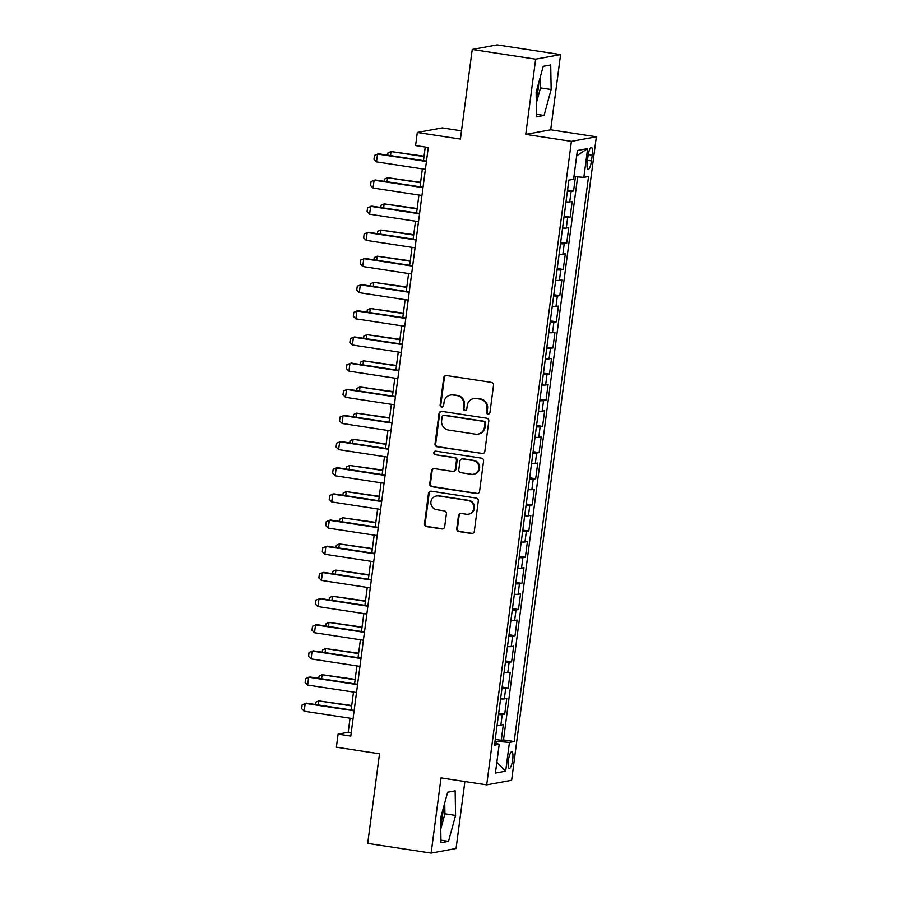 <?xml version="1.0" encoding="UTF-8"?>
<svg xmlns="http://www.w3.org/2000/svg" width="898" height="898" viewBox="0 0 898 898"><rect width="100%" height="100%" fill="white"/><g stroke="black" fill="none" stroke-linecap="round" stroke-linejoin="round"><path stroke-width="1.35" d="M487.962 414.146A1.818 1.762 -100.4 0 0 489.938 412.609L493.53 385.332A2.604 2.514 -100.4 0 0 491.374 382.38L446.553 375.532A2.604 2.514 -100.4 0 0 443.724 377.71L440.132 404.998A1.818 1.762 -100.4 0 0 442.209 407.052A1.818 1.762 -100.4 0 0 443.623 405.526L444.083 402.001A8.318 8.037 -100.4 0 1 453.131 394.997L456.869 395.569A8.318 8.037 -100.4 0 1 463.761 405.009L463.289 408.534A1.818 1.762 -100.4 0 0 465.366 410.588A1.818 1.762 -100.4 0 0 466.78 409.073L467.241 405.537A8.318 8.037 -100.4 0 1 476.299 398.544L480.026 399.116A8.318 8.037 -100.4 0 1 486.918 408.545L486.447 412.081A1.818 1.762 -100.4 0 0 487.962 414.146M473.706 398.577L474.38 398.454A8.318 8.037 -100.4 0 1 476.973 398.42L480.699 398.993A8.318 8.037 -100.4 0 1 487.592 408.422L487.12 411.958A1.818 1.762 -100.4 0 0 488.849 414.034M446.093 375.499A2.604 2.514 -100.4 0 0 444.398 377.587L440.806 404.875A1.818 1.762 -100.4 0 0 442.534 406.951M450.549 395.041L451.223 394.918A8.318 8.037 -100.4 0 1 453.804 394.873L457.542 395.446A8.318 8.037 -100.4 0 1 464.434 404.886L463.963 408.41A1.818 1.762 -100.4 0 0 465.692 410.498M440.671 824.375A20.654 5.074 98.7 0 0 442.68 814.205A20.654 5.074 98.7 0 0 443.219 808.447M512.702 759.674A8.475 2.077 98.7 0 0 511.826 751.705A8.475 2.077 98.7 0 0 508.391 760.471A8.475 2.077 98.7 0 0 509.267 768.452A8.475 2.077 98.7 0 0 512.702 759.674M538.789 82.537A20.654 5.074 -81.3 0 1 538.239 88.307A20.654 5.074 -81.3 0 1 536.241 98.466M456.756 528.619A2.604 2.514 -100.4 0 0 458.912 531.571L471.484 533.491A2.604 2.514 -100.4 0 0 474.312 531.302L478.297 501.005A2.604 2.514 -100.4 0 0 476.153 498.053L431.321 491.206A2.604 2.514 -100.4 0 0 428.492 493.384L424.507 523.691A2.604 2.514 -100.4 0 0 426.662 526.632L441.85 528.956A2.604 2.514 -100.4 0 0 444.678 526.767L446.385 513.802A2.604 2.514 -100.4 0 0 444.229 510.861L436.697 509.705A6.948 6.713 -100.4 0 1 436.349 495.999A6.948 6.713 -100.4 0 1 438.505 495.965L468.015 500.478A6.948 6.713 -100.4 0 1 468.374 514.184A6.948 6.713 -100.4 0 1 466.208 514.217L461.291 513.465A2.604 2.514 -100.4 0 0 458.463 515.654L456.756 528.619L457.43 528.495A2.604 2.514 -100.4 0 0 459.585 531.448L472.157 533.367A2.604 2.514 -100.4 0 0 472.629 533.39M535.646 59.178L525.745 134.386L550.687 129.806L560.588 54.598L535.646 59.178L472.225 49.48L460.427 139.078L417.301 132.477L415.583 145.555L428.267 147.497L350.781 736.068L338.097 734.126L336.368 747.215L379.506 753.804L367.709 843.402L431.13 853.1L456.061 848.52L464.883 781.541M525.745 134.386L571.409 141.368L486.694 784.874L441.03 777.893L431.13 853.1M482.002 453.636A2.604 2.514 -100.4 0 0 484.819 451.447L488.815 421.151A2.604 2.514 -100.4 0 0 486.66 418.199L441.838 411.351A2.604 2.514 -100.4 0 0 439.01 413.529L435.025 443.837A2.604 2.514 -100.4 0 0 437.169 446.777L482.675 453.512A2.604 2.514 -100.4 0 0 483.135 453.535M483.562 461.078L479.566 491.374A2.604 2.514 -100.4 0 1 476.737 493.563L431.916 486.705A2.604 2.514 -100.4 0 1 429.76 483.764L431.467 470.788A2.604 2.514 -100.4 0 1 434.295 468.61L452.48 471.383A2.604 2.514 -100.4 0 0 455.308 469.194L456.442 460.595A2.604 2.514 -100.4 0 0 454.287 457.643L435.362 454.758A1.818 1.762 -100.4 0 1 435.272 451.166A1.818 1.762 -100.4 0 1 435.833 451.155L481.407 458.126A2.604 2.514 -100.4 0 1 483.562 461.078M472.225 49.48L497.166 44.9L560.588 54.598M495.247 739.402L501.252 740.322L503.318 724.63L500.86 725.079L502.24 714.617A10.585 0.864 -172.5 0 1 498.513 714.606M498.693 713.248L504.698 714.168L506.764 698.476L504.306 698.925L505.686 688.463A10.585 0.864 -172.5 0 1 501.96 688.44M502.128 687.093L508.145 688.014L510.21 672.31L507.752 672.77L509.121 662.297A10.585 0.864 -172.5 0 1 505.394 662.286M505.574 660.928L511.591 661.848L513.656 646.156L511.198 646.605L512.567 636.143A10.585 0.864 -172.5 0 1 508.84 636.121M509.02 634.774L515.025 635.694L517.091 619.99L514.633 620.451L516.013 609.989A10.585 0.864 -172.5 0 1 512.287 609.966M512.466 608.608L518.472 609.529L520.537 593.836L518.079 594.285L519.459 583.823A10.585 0.864 -172.5 0 1 515.733 583.812M515.912 582.454L521.918 583.374L523.983 567.682L521.525 568.131L522.905 557.669A10.585 0.864 -172.5 0 1 519.179 557.647M519.347 556.3L525.364 557.22L527.429 541.516L524.971 541.977L526.34 531.504A10.585 0.864 -172.5 0 1 522.614 531.493M522.793 530.134L528.81 531.055L530.875 515.362L528.417 515.811L529.786 505.35A10.585 0.864 -172.5 0 1 526.06 505.327M526.239 503.98L532.245 504.901L534.31 489.197L531.852 489.657L533.232 479.195A10.585 0.864 -172.5 0 1 529.506 479.173M529.685 477.815L535.691 478.735L537.756 463.042L535.298 463.491L536.678 453.03A10.585 0.864 -172.5 0 1 532.952 453.019M533.131 451.66L539.137 452.581L541.202 436.888L538.744 437.337L540.125 426.876A10.585 0.864 -172.5 0 1 536.398 426.853M536.566 425.506L542.583 426.415L544.648 410.723L542.19 411.183L543.559 400.71A10.585 0.864 -172.5 0 1 539.833 400.699M540.012 399.341L546.029 400.261L548.094 384.569L545.636 385.018L547.005 374.556A10.585 0.864 -172.5 0 1 543.279 374.533M543.458 373.186L549.464 374.107L551.529 358.403L549.071 358.863L550.452 348.402A10.585 0.864 -172.5 0 1 546.725 348.379M546.904 347.021L552.91 347.941L554.975 332.249L552.517 332.698L553.898 322.236A10.585 0.864 -172.5 0 1 550.171 322.214M550.351 320.867L556.356 321.787L558.421 306.095L555.963 306.544L557.344 296.082A10.585 0.864 -172.5 0 1 553.617 296.059M553.797 294.712L559.802 295.622L561.867 279.929L559.409 280.378L560.779 269.916A10.585 0.864 -172.5 0 1 557.052 269.905M557.231 268.547L563.248 269.467L565.313 253.775L562.855 254.224L564.225 243.762A10.585 0.864 -172.5 0 1 560.498 243.74M560.678 242.393L566.683 243.313L568.76 227.609L566.29 228.07L567.671 217.608A10.585 0.864 -172.5 0 1 563.944 217.585M564.124 216.227L570.129 217.148L572.194 201.455L569.736 201.904A10.585 0.864 -172.5 0 1 566.009 201.893M588.044 155.926L587.281 161.685A8.205 2.009 98.7 0 0 588.134 169.408A8.205 2.009 98.7 0 0 591.468 160.922L592.22 155.163A8.205 2.009 98.7 0 0 591.367 147.429A8.205 2.009 98.7 0 0 588.044 155.926M571.409 141.368L596.351 136.788L511.624 780.295L486.694 784.874M501.252 740.322L503.509 739.907L514.172 741.546L588.549 176.513L583.835 177.377L573.945 176.569M514.172 741.546L509.447 742.41L505.664 771.18L495.415 773.066L499.209 744.285L494.484 745.16L568.872 180.128L573.598 179.263L577.38 150.482L587.629 148.608L583.835 177.377M567.57 190.073L573.575 190.993L571.117 191.442A10.585 0.864 -172.5 0 1 567.39 191.42M570.129 217.148L567.671 217.608M566.683 243.313L564.225 243.762M563.248 269.467L560.779 269.916M559.802 295.622L557.344 296.082M556.356 321.787L553.898 322.236M552.91 347.941L550.452 348.402M549.464 374.107L547.005 374.556M546.029 400.261L543.559 400.71M542.583 426.415L540.125 426.876M539.137 452.581L536.678 453.03M535.691 478.735L533.232 479.195M532.245 504.901L529.786 505.35M528.81 531.055L526.34 531.504M525.364 557.22L522.905 557.669M521.918 583.374L519.459 583.823M518.472 609.529L516.013 609.989M515.025 635.694L512.567 636.143M511.591 661.848L509.121 662.297M508.145 688.014L505.686 688.463M504.698 714.168L502.24 714.617M503.509 739.907L577.639 176.872M573.575 190.993L575.461 176.693M496.325 743.499L496.605 741.355L495.023 741.108M461.516 130.85L442.243 127.898L417.301 132.477M550.687 129.806L596.351 136.788M350.052 718.22L348.2 732.274L338.097 734.126M425.248 147.036L423.463 160.641M422.374 168.891L420.017 186.795M418.928 195.046L416.571 212.961M415.482 221.211L413.125 239.115M412.047 247.365L409.69 265.28M408.601 273.52L406.244 291.435M405.155 299.685L402.798 317.6M401.709 325.839L399.352 343.754M398.263 352.005L395.906 369.909M394.828 378.159L392.471 396.074M391.382 404.325L389.025 422.228M387.936 430.479L385.579 448.394M384.49 456.633L382.133 474.548M381.044 482.798L378.687 500.702M377.609 508.953L375.252 526.868M374.163 535.118L371.806 553.022M370.717 561.272L368.36 579.188M367.271 587.427L364.914 605.342M363.825 613.592L361.467 631.496M360.39 639.746L358.033 657.662M356.944 665.912L354.587 683.816M353.498 692.066L351.14 709.981M351.219 732.734L348.2 732.274M562.563 228.047A10.585 0.864 7.5 0 0 566.29 228.07M559.128 254.201A10.585 0.864 7.5 0 0 562.855 254.224M555.682 280.367A10.585 0.864 7.5 0 0 559.409 280.378M552.236 306.521A10.585 0.864 7.5 0 0 555.963 306.544M548.79 332.687A10.585 0.864 7.5 0 0 552.517 332.698M545.344 358.841A10.585 0.864 7.5 0 0 549.071 358.863M541.909 384.995A10.585 0.864 7.5 0 0 545.636 385.018M538.463 411.161A10.585 0.864 7.5 0 0 542.19 411.183M535.017 437.315A10.585 0.864 7.5 0 0 538.744 437.337M531.571 463.48A10.585 0.864 7.5 0 0 535.298 463.491M528.125 489.635A10.585 0.864 7.5 0 0 531.852 489.657M524.69 515.789A10.585 0.864 7.5 0 0 528.417 515.811M521.244 541.954A10.585 0.864 7.5 0 0 524.971 541.977M517.798 568.108A10.585 0.864 7.5 0 0 521.525 568.131M514.352 594.274A10.585 0.864 7.5 0 0 518.079 594.285M510.906 620.428A10.585 0.864 7.5 0 0 514.633 620.451M507.46 646.582A10.585 0.864 7.5 0 0 511.198 646.605M504.025 672.748A10.585 0.864 7.5 0 0 507.752 672.77M500.579 698.902A10.585 0.864 7.5 0 0 504.306 698.925M499.209 744.285L494.764 743.073M497.133 725.068A10.585 0.864 7.5 0 0 500.86 725.079M496.605 741.355L509.447 742.41M576.673 155.848L587.629 148.608M505.664 771.18L496.83 762.312M536.128 92.281L536.566 116.83L544.076 115.449L551.148 89.519L550.721 64.959L543.211 66.34L536.128 92.281M448.506 841.359L455.578 815.429L455.151 790.869L447.642 792.249L440.559 818.179L440.997 842.739L448.506 841.359L440.952 840.202M536.319 103.169L540.495 87.892L540.304 76.992M540.495 87.892L551.148 89.519M536.521 114.293L544.076 115.449M440.761 829.079L444.925 813.79L444.735 802.891M444.925 813.79L455.578 815.429M441.367 411.318A2.604 2.514 -100.4 0 0 439.683 413.406L435.698 443.713A2.604 2.514 -100.4 0 0 437.842 446.654L482.675 453.512M484.954 423.441A1.818 1.762 -100.4 0 0 483.45 421.375L444.106 415.359A1.818 1.762 -100.4 0 0 442.119 416.897L441.636 420.612A8.318 8.037 -100.4 0 0 448.517 430.052L475.412 434.161A8.318 8.037 -100.4 0 0 484.46 427.167L484.954 423.441L485.627 423.317A1.818 1.762 -100.4 0 0 484.123 421.252L483.45 421.375M443.533 415.37L444.218 415.246A1.818 1.762 -100.4 0 1 444.779 415.235L484.123 421.252M477.994 434.127L478.668 434.003A8.318 8.037 -100.4 0 0 485.133 427.044L484.46 427.167M485.627 423.317L485.133 427.044M433.835 468.576A2.604 2.514 -100.4 0 0 432.151 470.664L430.434 483.64A2.604 2.514 -100.4 0 0 432.589 486.581L477.41 493.44A2.604 2.514 -100.4 0 0 477.882 493.462M453.288 471.371L453.961 471.248A2.604 2.514 -100.4 0 0 455.982 469.07L457.116 460.472A2.604 2.514 -100.4 0 0 454.96 457.52L435.362 454.758M435.609 451.144A1.818 1.762 -100.4 0 0 436.035 454.635M471.338 474.267A6.948 6.713 -100.4 0 0 478.96 467.308A6.948 6.713 -100.4 0 0 473.145 460.528L462.751 458.945A2.604 2.514 -100.4 0 0 459.922 461.134L458.788 469.733A2.604 2.514 -100.4 0 0 460.943 472.685L471.338 474.267M473.504 474.234L474.178 474.11A6.948 6.713 -100.4 0 0 473.818 460.405L473.145 460.528M461.942 458.957L462.616 458.833A2.604 2.514 -100.4 0 1 463.424 458.822L473.818 460.405M460.82 513.443A2.604 2.514 -100.4 0 0 459.136 515.531L457.43 528.495M468.374 514.184L469.048 514.06A6.948 6.713 -100.4 0 0 468.689 500.354L468.015 500.478M436.349 495.999L437.023 495.876A6.948 6.713 -100.4 0 1 439.178 495.842L468.689 500.354M430.86 491.172A2.604 2.514 -100.4 0 0 429.165 493.26L425.181 523.568A2.604 2.514 -100.4 0 0 427.336 526.509L442.523 528.832A2.604 2.514 -100.4 0 0 442.995 528.855M387.667 155.163L387.97 152.918L391.023 151.549L390.484 155.601M424.047 156.196L391.023 151.549L423.991 156.589M425.394 169.352L376.509 161.876L373.972 159.316L374.488 155.388L378.754 153.805L426.471 161.101M376.509 161.876L377.542 154.029L426.427 161.505M384.232 181.329L384.524 179.072L387.577 177.714L387.038 181.755M420.601 182.35L387.577 177.714L420.545 182.754M380.786 207.483L381.078 205.238L384.131 203.868L383.603 207.921M417.155 208.516L384.131 203.868L417.11 208.908M377.34 233.648L377.631 231.392L380.685 230.023L380.157 234.075M413.72 234.67L380.685 230.023L413.664 235.074M373.894 259.803L374.197 257.546L377.239 256.188L376.711 260.229M410.274 260.824L377.239 256.188L410.218 261.228M421.948 195.506L373.063 188.03L370.526 185.471L371.042 181.553L375.308 179.959L423.037 187.267M373.063 188.03L374.096 180.184L422.98 187.66M418.502 221.671L369.617 214.195L367.08 211.636L367.596 207.707L371.862 206.125L419.591 213.421M369.617 214.195L370.649 206.349L419.534 213.825M415.056 247.826L366.171 240.35L363.645 237.79L364.161 233.873L368.427 232.279L416.144 239.575M366.171 240.35L367.203 232.503L416.088 239.979M411.61 273.991L362.736 266.515L360.199 263.956L360.715 260.027L364.981 258.444L412.698 265.741M362.736 266.515L363.769 258.658L412.653 266.134M370.447 285.957L370.751 283.712L373.804 282.342L373.265 286.395M406.828 286.99L373.804 282.342L406.772 287.382M408.175 300.145L359.29 292.669L356.753 290.11L357.269 286.181L361.535 284.599L409.252 291.895M359.29 292.669L360.322 284.823L409.207 292.299M367.013 312.122L367.304 309.866L370.358 308.508L369.819 312.549M403.382 313.144L370.358 308.508L403.325 313.548M404.729 326.3L355.844 318.824L353.307 316.264L353.823 312.347L358.089 310.753L405.817 318.06M355.844 318.824L356.876 310.977L405.761 318.453M363.567 338.277L363.858 336.032L366.912 334.662L366.384 338.714M399.936 339.309L366.912 334.662L399.891 339.702M401.283 352.465L352.398 344.989L349.861 342.43L350.377 338.501L354.643 336.918L402.371 344.215M352.398 344.989L353.43 337.143L402.315 344.619M360.12 364.442L360.412 362.186L363.466 360.816L362.938 364.869M396.501 365.464L363.466 360.816L396.445 365.868M397.836 378.619L348.952 371.143L346.426 368.584L346.942 364.667L351.208 363.073L398.925 370.369M348.952 371.143L349.984 363.297L398.869 370.773M356.674 390.596L356.977 388.34L360.019 386.982L359.492 391.023M393.055 391.618L360.019 386.982L392.998 392.022M394.39 404.785L345.517 397.309L342.98 394.75L343.496 390.821L347.762 389.238L395.479 396.534M345.517 397.309L346.549 389.451L395.434 396.927M353.228 416.751L353.531 414.506L356.585 413.136L356.046 417.188M389.609 417.783L356.585 413.136L389.552 418.187M390.956 430.939L342.071 423.463L339.534 420.904L340.05 416.975L344.316 415.392L392.033 422.689M342.071 423.463L343.103 415.617L391.988 423.093M349.793 442.916L350.085 440.66L353.139 439.302L352.6 443.343M386.162 443.938L353.139 439.302L386.106 444.342M387.509 457.093L338.625 449.617L336.088 447.058L336.604 443.141L340.87 441.547L388.598 448.854M338.625 449.617L339.657 441.771L388.542 449.247M346.347 469.07L346.639 466.825L349.692 465.456L349.154 469.508M382.716 470.103L349.692 465.456L382.671 470.496M384.063 483.259L335.179 475.783L332.642 473.224L333.158 469.295L337.424 467.712L385.152 475.008M335.179 475.783L336.211 467.937L385.096 475.412M342.901 495.236L343.193 492.98L346.246 491.61L345.719 495.662M379.282 496.257L346.246 491.61L379.225 496.661M339.455 521.39L339.758 519.134L342.8 517.776L342.273 521.817M375.835 522.412L342.8 517.776L375.779 522.816M336.009 547.544L336.312 545.299L339.365 543.93L338.827 547.982M372.389 548.577L339.365 543.93L372.333 548.981M332.574 573.71L332.866 571.454L335.919 570.095L335.381 574.136M368.943 574.731L335.919 570.095L368.887 575.135M329.128 599.864L329.42 597.619L332.473 596.25L331.934 600.302M365.497 600.897L332.473 596.25L365.452 601.29M325.682 626.029L325.974 623.773L329.027 622.404L328.5 626.456M362.062 627.051L329.027 622.404L362.006 627.455M322.236 652.184L322.539 649.928L325.581 648.569L325.054 652.61M358.616 653.205L325.581 648.569L358.56 653.609M318.79 678.349L319.093 676.093L322.146 674.724L321.607 678.776M355.17 679.371L322.146 674.724L355.114 679.775M315.355 704.503L315.647 702.247L318.7 700.889L318.161 704.93M351.724 705.525L318.7 700.889L351.668 705.929M380.617 509.413L331.732 501.937L329.207 499.378L329.723 495.46L333.977 493.866L381.706 501.163M331.732 501.937L332.765 494.091L381.65 501.567M377.171 535.578L328.298 528.103L325.761 525.543L326.277 521.615L330.543 520.032L378.26 527.328M328.298 528.103L329.33 520.245L378.204 527.721M373.736 561.733L324.851 554.257L322.315 551.698L322.831 547.769L327.096 546.186L374.814 553.482M324.851 554.257L325.884 546.411L374.769 553.886M370.29 587.887L321.405 580.411L318.869 577.852L319.385 573.934L323.65 572.34L371.379 579.648M321.405 580.411L322.438 572.565L371.323 580.041M366.844 614.052L317.959 606.577L315.423 604.017L315.939 600.089L320.204 598.506L367.933 605.802M317.959 606.577L318.992 598.73L367.877 606.206M363.398 640.207L314.513 632.731L311.988 630.172L312.504 626.254L316.758 624.66L364.487 631.956M314.513 632.731L315.546 624.885L364.431 632.36M359.952 666.372L311.078 658.896L308.542 656.337L309.058 652.408L313.323 650.826L361.041 658.122M311.078 658.896L312.111 651.039L360.985 658.515M356.517 692.526L307.632 685.051L305.096 682.491L305.612 678.562L309.877 676.98L357.595 684.276M307.632 685.051L308.665 677.204L357.55 684.68M353.071 718.681L304.186 711.205L301.649 708.645L302.166 704.728L306.431 703.134L354.16 710.441M304.186 711.205L305.219 703.359L354.104 710.834M569.736 201.904L571.117 191.442M588.257 154.557L592.22 155.163M587.46 160.304L591.468 160.922M487.592 408.422L486.918 408.545M480.699 398.993L480.026 399.116M476.973 398.42L476.299 398.544M463.963 408.41L463.289 408.534M464.434 404.886L463.761 405.009M457.542 395.446L456.869 395.569M453.804 394.873L453.131 394.997M440.806 404.875L440.132 404.998M444.398 377.587L443.724 377.71M487.12 411.958L486.447 412.081M437.842 446.654L437.169 446.777M435.698 443.713L435.025 443.837M439.683 413.406L439.01 413.529M444.779 415.235L444.106 415.359M477.41 493.44L476.737 493.563M432.589 486.581L431.916 486.705M430.434 483.64L429.76 483.764M432.151 470.664L431.467 470.788M455.982 469.07L455.308 469.194M457.116 460.472L456.442 460.595M454.96 457.52L454.287 457.643M463.424 458.822L462.751 458.945M459.136 515.531L458.463 515.654M439.178 495.842L438.505 495.965M442.523 528.832L441.85 528.956M427.336 526.509L426.662 526.632M425.181 523.568L424.507 523.691M429.165 493.26L428.492 493.384M472.157 533.367L471.484 533.491M459.585 531.448L458.912 531.571"/></g></svg>
